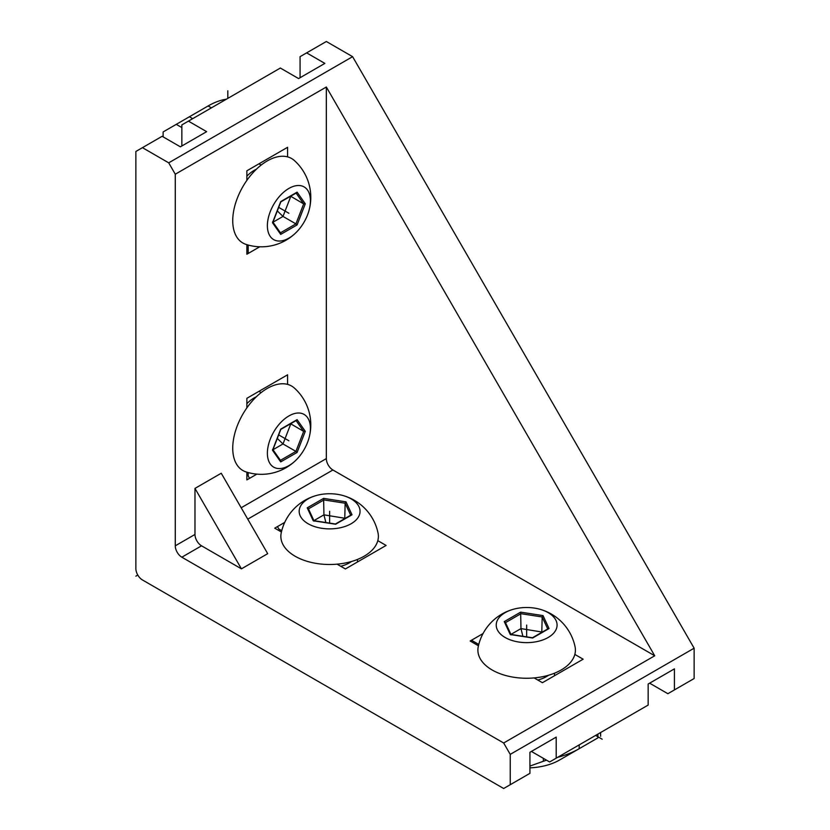 <?xml version="1.0" encoding="UTF-8"?>
<svg xmlns="http://www.w3.org/2000/svg" width="830" height="830" viewBox="0 0 830 830"><rect width="100%" height="100%" fill="white"/><g stroke="black" fill="none" stroke-linecap="round" stroke-linejoin="round"><path stroke-width="1.25" d="M649.631 683.173L667.86 693.704L694.129 678.535L694.129 648.199L352.605 56.668L326.335 41.5L300.066 56.668L300.066 77.719M306.633 52.871L324.862 63.402L298.593 78.57L280.364 68.039L188.41 121.128L206.649 131.659L180.369 146.827L162.141 136.296L135.871 151.465L135.871 568.571A9.286 5.364 -120 0 0 142.438 579.952L503.665 788.5L510.232 784.713L510.232 754.377L503.665 742.995L654.725 655.783L326.335 87.005L326.335 458.606A9.286 5.364 -120 0 0 332.903 469.988L654.725 655.783M188.41 121.128L181.843 124.925L181.843 145.976M510.232 784.713L529.934 773.332L529.934 752.281L556.204 737.113L556.204 758.163L648.157 705.075L648.157 684.024L674.427 668.856L674.427 689.917M249.571 478.339L248.18 475.922L248.18 472.561M248.18 253.461L248.18 245.047M287.585 156.87L287.585 147.294L246.863 170.804L246.863 180.38M478.454 645.782L470.164 640.999L483.039 633.57L471.482 640.241L478.775 644.454M574.837 654.413L583.137 659.196L542.415 682.706L534.115 677.913M281.744 530.692L278.828 529.011L277.438 526.604L284.721 522.392L274.73 528.16L281.422 532.02M377.806 540.652L386.106 545.445L345.384 568.955L337.084 564.161M287.585 384.383L287.585 374.807L246.863 398.317L246.863 407.893M259.738 246.79L246.863 254.229L246.863 244.663M256.854 474.138L246.863 479.896L246.863 472.177M241.426 568.841L267.696 553.672L221.247 473.235L194.977 488.403L194.977 534.447A9.286 5.364 -120 0 0 201.545 545.818L241.426 568.841L194.977 488.403M326.335 87.005L175.275 174.217L175.275 545.818A9.286 5.364 -120 0 0 181.843 557.2L201.545 545.818M503.665 742.995L181.843 557.2M531.408 751.43L549.636 761.961L556.204 758.163M352.605 56.668L168.708 162.836L142.438 147.667M175.275 174.217L168.708 162.836M694.129 648.199L510.232 754.377M556.339 758.091L569.339 750.579M513.812 609.147A49.478 49.478 0 0 0 478.246 646.684A48.763 28.158 180 0 0 492.169 670.007A48.763 28.158 0 0 0 548.018 675.402A48.763 28.158 0 0 0 575.055 646.684A49.478 49.478 0 0 0 539.5 609.147A30.43 17.565 180 0 1 548.163 612.644A30.43 17.565 0 0 1 548.163 637.492A30.43 17.565 0 0 1 505.138 637.492A30.43 17.565 180 0 1 513.812 609.147A30.43 17.565 180 0 1 539.5 609.147M543.048 615.611L520.649 612.146L504.256 621.608L510.263 634.535L532.653 638L549.045 628.538L543.048 615.611L542.177 616.97L520.97 613.692L505.501 622.625M549.045 628.538L547.862 629.213M510.263 634.535L511.124 634.898L510.263 634.535M504.256 621.608L505.366 622.344L510.979 634.442M520.649 612.146L520.97 628.601L522.89 636.278M542.27 632.087L520.97 628.601L510.958 634.379M541.793 632.367L542.177 616.97L547.727 628.933M537.757 680.019A27.867 16.092 0 0 0 546.358 676.637A27.867 16.092 0 0 0 548.464 675.278M316.78 495.386A49.478 49.478 0 0 0 281.214 532.933A48.763 28.158 180 0 0 295.138 556.245A48.763 28.158 0 0 0 350.986 561.651A48.763 28.158 0 0 0 378.024 532.933A49.478 49.478 0 0 0 342.468 495.386A30.43 17.565 180 0 1 351.132 498.892A30.43 17.565 0 0 1 351.132 523.74A30.43 17.565 0 0 1 308.106 523.74A30.43 17.565 180 0 1 316.78 495.386A30.43 17.565 180 0 1 342.468 495.386M346.017 501.849L323.617 498.384L307.225 507.846L313.232 520.784L335.621 524.238L352.013 514.776L346.017 501.849L345.145 503.219L323.939 499.93L308.459 508.863M352.013 514.776L350.831 515.461M313.232 520.784L314.093 521.147L313.232 520.784M307.225 507.846L308.335 508.593L313.948 520.68M323.617 498.384L323.939 514.839L325.858 522.527M345.239 518.325L323.939 514.839L313.927 520.628M344.761 518.605L345.145 503.219L350.696 515.181M340.725 566.268A27.867 16.092 0 0 0 349.326 562.885A27.867 16.092 0 0 0 351.432 561.526M309.113 210.115A49.478 49.478 0 0 0 294.38 160.543A48.763 28.158 -60 0 0 255.993 169.6A48.763 28.158 -60 0 0 232.742 220.666A48.763 28.158 120 0 0 245.981 244.383A49.478 49.478 0 0 0 296.269 232.359A30.43 17.565 120 0 0 309.113 210.115A30.43 17.565 120 0 0 310.42 200.85A30.43 17.565 -60 0 0 288.902 188.431A30.43 17.565 -60 0 0 267.385 225.698A30.43 17.565 120 0 0 296.269 232.359M305.295 203.807L297.099 192.145L280.706 201.607L272.51 222.741L280.706 234.392L297.099 224.93L305.295 203.807L303.676 203.879L296.092 193.089M297.099 224.93L295.916 223.882L303.676 203.879L290.635 196.233M280.706 234.392L280.623 233.064L272.945 222.16M272.51 222.741L272.624 221.807L272.51 222.741M297.099 192.145L295.916 192.83M272.987 222.212L282.999 216.433L290.77 196.419L290.158 196.513M280.447 232.815L295.916 223.882L282.999 216.433L277.313 210.924M256.325 169.279A27.867 16.092 120 0 0 254.094 170.42A27.867 16.092 120 0 0 246.863 176.178M309.113 437.628A49.478 49.478 0 0 0 294.38 388.056A48.763 28.158 -60 0 0 255.993 397.114A48.763 28.158 -60 0 0 232.742 448.179A48.763 28.158 120 0 0 245.981 471.897A49.478 49.478 0 0 0 296.269 459.872A30.43 17.565 120 0 0 309.113 437.628A30.43 17.565 120 0 0 310.42 428.363A30.43 17.565 -60 0 0 288.902 415.944A30.43 17.565 -60 0 0 267.385 453.211A30.43 17.565 120 0 0 296.269 459.872M305.295 431.32L297.099 419.658L280.706 429.131L272.51 450.254L280.706 461.905L297.099 452.443L305.295 431.32L303.676 431.393L296.092 420.603M297.099 452.443L295.916 451.396L303.676 431.393L290.635 423.746M280.706 461.905L280.623 460.577L272.945 449.673M272.51 450.254L272.624 449.321L272.51 450.254M297.099 419.658L295.916 420.343M272.987 449.725L282.999 443.946L290.77 423.933L290.158 424.026M280.447 460.328L295.916 451.396L282.999 443.946L277.313 438.437M256.325 396.792A27.867 16.092 120 0 0 254.094 397.933A27.867 16.092 120 0 0 246.863 403.691M226.403 99.195A74.306 42.901 120 0 0 208.112 105.96L163.126 131.939L163.126 136.867M189.396 116.771L188.41 117.341L189.396 116.771L192.685 118.669M557.625 757.344A74.306 42.901 0 0 0 579.195 748.691L559.493 760.062A46.439 26.809 180 0 1 529.934 767.843M559.493 760.062L597.911 737.88C601.615 735.743 601.615 735.743 597.911 737.88L597.911 734.083M529.934 766.059L546.524 760.155M137.79 575.045L135.871 576.155L137.79 575.045M526.656 636.859L526.656 625.073M329.624 523.108L329.624 511.311M278.683 207.376L288.902 213.269M278.683 434.889L288.902 440.782M602.175 739.208L595.608 735.411M227.825 90.792L227.825 98.376M175.275 545.818L194.977 534.447M241.188 507.763L326.335 458.606M247.755 519.144L332.903 469.988M176.261 124.355L181.843 127.571M208.112 105.96L211.401 107.859M543.36 761.266L543.36 758.33M579.195 748.691L579.195 744.894M554.513 675.724L554.513 673.203M548.205 628.663L532.445 637.762L510.772 634.411M357.481 561.962L357.481 559.441M351.173 514.901L335.413 524L313.74 520.649M258.97 163.811L261.149 165.077M272.873 222.357L280.81 201.887L296.569 192.809M258.97 391.335L261.149 392.59M272.873 449.87L280.81 429.401L296.569 420.322M600.63 736.314L600.63 732.517"/></g></svg>
